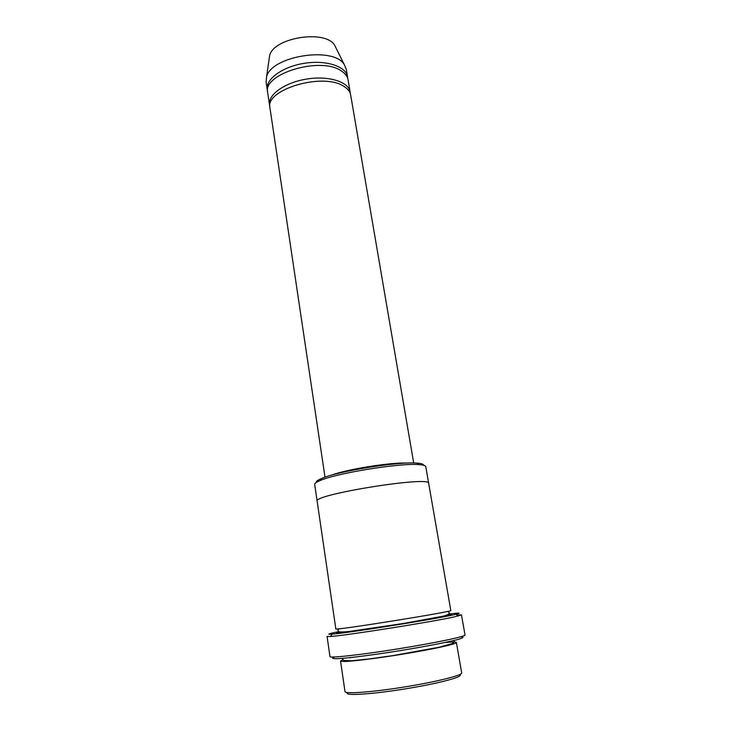 <?xml version="1.0" encoding="UTF-8"?>
<svg xmlns="http://www.w3.org/2000/svg" width="731" height="731" viewBox="0 0 731 731"><rect width="100%" height="100%" fill="white"/><g stroke="black" fill="none" stroke-linecap="round" stroke-linejoin="round"><path stroke-width="1.1" d="M269.501 104.871L267.683 92.654C262.21 73.712 321.101 56.022 341.487 71.053C345.279 73.529 347.463 76.435 348.057 79.789L350.149 91.96C348.696 81.817 328.621 75.467 306.718 79.049C284.798 82.484 267.71 94.792 269.501 104.871L269.858 106.388M350.286 93.513L350.149 91.96M316.313 482.442C315.975 481.382 317.857 480.011 321.96 478.33C338.362 471.12 398.395 461.462 416.661 463.098L416.953 463.116C421.376 463.427 423.596 464.139 423.605 465.254M342.647 659.855L340.536 661.043C342.309 662.24 356.883 660.897 384.25 657.023C409.789 653.295 438.043 648.086 449.757 645.007C454.243 643.828 456.446 642.988 456.382 642.485C456.08 641.855 452.242 641.864 444.85 642.512M351.492 657.461L349.975 657.827M456.382 642.485L461.681 672.931C462.595 675.298 436.215 681.904 404.106 687.03C372.006 692.184 344.877 694.148 345.005 691.617L340.536 661.043M459.415 674.704C464.989 676.495 438.627 683.558 404.426 689.013C370.224 694.514 342.976 696.04 347.718 692.595M317.144 501.201L314.695 484.434C314.558 483.374 316.505 482.021 320.534 480.386C337.466 472.994 399.802 462.961 418.644 464.605L418.945 464.624C423.295 464.916 425.561 465.592 425.762 466.643L428.668 483.346M325.012 477.197L269.958 107.941C264.549 89.493 323.742 71.967 344.118 86.532C347.91 88.926 350.094 91.75 350.67 95.012L413.7 462.988M347.682 78.29L347.545 76.755C346.046 66.347 326.008 59.75 304.197 63.314C282.376 66.731 265.399 79.268 267.226 89.621L267.573 91.128M347.545 76.755L346.247 69.198L344.228 64.52C333.601 45.98 270.854 56.031 266.55 76.956L266.102 82.036L267.226 89.621M336.196 48.347L334.67 45.276C325.45 29.222 273.367 37.564 269.62 55.693L269.136 59.083M338.764 631.648C328.32 633.759 326.099 634.581 332.112 634.124C346.147 633.21 429.207 620.098 451.804 615.21L455.97 614.287C461.818 612.843 459.461 612.752 448.88 614.013M450.808 610.486C455.249 611.344 331.883 631.109 335.831 628.898L317.153 501.256C312.073 494.613 431.436 475.497 428.677 483.392L450.808 610.486M460.621 636.802C464.953 636.929 463.399 637.989 455.97 639.981C444.676 642.796 422.545 647.017 398.377 650.919C374.199 654.757 351.83 657.672 340.189 658.53C332.486 658.969 330.659 658.448 334.697 656.977M461.48 614.935L465.017 634.956C465.912 636.445 435.301 642.914 397.993 648.881C360.694 654.866 329.59 658.275 329.973 656.584L327.077 636.463L330.54 636.482C344.904 635.668 430.733 622.136 453.914 617.001L461.48 614.935L456.893 615.009M442.301 616.726L437.887 617.32M331.371 475.214C346.11 469.384 391.222 462.156 407.039 463.089M448.258 614.497C461.279 613.272 433.785 618.764 394.183 625.096C354.59 631.447 326.757 634.819 339.504 631.922M342.145 658.384L343.753 660.532L351.894 660.723L369.045 658.96L393.013 655.579L438.956 647.273L452.005 643.655C453.887 642.567 454.554 641.498 454.015 640.466M321.96 478.33L320.534 480.386M416.953 463.116L418.945 464.624M269.62 55.693L266.55 76.956M334.67 45.276L344.228 64.52M339.23 628.77C337.777 629.482 337.631 630.451 338.773 631.657C339.878 632.123 343.305 632.068 349.071 631.493L403.686 623.433L443.013 616.196C451.594 614.095 449.401 612.267 447.536 611.418M332.112 634.124L330.54 636.482M455.97 614.287L458.2 616.041"/></g></svg>
